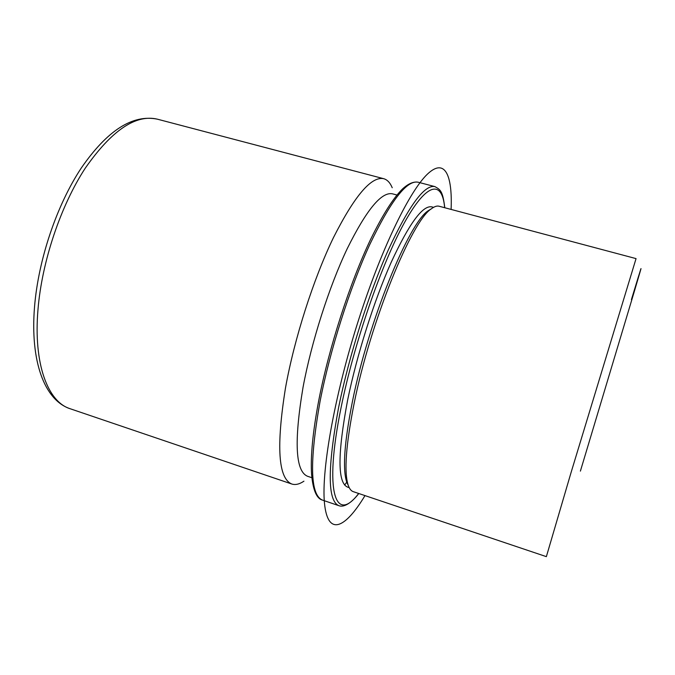 <?xml version="1.0" encoding="UTF-8"?>
<svg xmlns="http://www.w3.org/2000/svg" width="675" height="675" viewBox="0 0 675 675"><rect width="100%" height="100%" fill="white"/><g stroke="black" fill="none" stroke-linecap="round" stroke-linejoin="round"><path stroke-width="1.01" d="M439.113 206.238C436.944 205.647 434.337 206.533 431.283 208.887C411.868 220.615 370.474 321.654 354.147 403.355C345.921 444.69 343.929 471.943 348.165 485.106C349.414 488.759 351.101 490.936 353.227 491.645L546.362 556.647L571.219 472.011L636.053 258.609L439.113 206.238M431.654 208.609L428.313 210.676C409.025 222.37 368.373 321.401 352.426 401.541C344.377 442.108 342.461 468.923 346.68 481.975L348.317 485.544M433.569 207.343L431.798 206.871C422.677 205.09 409.126 223.594 391.154 262.389C374.085 300.653 356.813 355.168 347.642 400.03C337.525 453.71 337.466 482.718 347.482 487.072L349.22 487.654M396.942 195.016L392.462 193.826C381.552 191.565 366.483 209.824 347.254 248.602C329.071 286.875 311.521 341.769 303.058 387.197C293.946 441.526 295.422 471.209 307.479 476.246L311.875 477.723M303.936 481.182C299.422 484.211 295.388 485.165 291.828 484.026C278.252 478.516 276.134 446.496 285.483 387.973C294.325 338.707 313.436 279.003 333.467 237.583C354.67 195.699 371.419 176.074 383.704 178.698C387.298 179.719 390.142 182.731 392.234 187.751M451.102 209.419C452.554 175.044 444.901 157.663 427.52 174.032C410.231 190.35 383.24 244.654 360.669 313.47C335.45 390.226 321.106 469.733 324.473 503.162C327.772 536.979 345.262 528.432 364.989 495.602M631.412 299.607C642.195 264.144 645.072 255.226 634.289 291.549L580.39 471.116M444.656 207.706C442.285 180.428 427.393 181.313 404.468 222.615C381.637 263.554 353.945 343.558 341.094 407.498C323.468 493.644 335.922 523.851 358.661 493.467M444.783 207.74C442.724 190.721 440.37 189.734 434.903 186.604C424.507 184.461 408.991 205.529 388.353 249.826C368.744 293.625 348.899 356.392 338.58 407.641C327.375 468.264 327.476 500.951 338.884 505.685C345.271 508.115 353.751 500.141 358.788 493.509M322.448 500.082C316.626 498.631 313.014 490.143 311.605 474.609C310.39 456.823 312.761 432.177 318.71 400.672C328.944 347.625 349.937 282.648 370.651 239.313C382.725 214.65 393.398 197.809 402.663 188.814C408.383 183.625 413.53 181.423 418.095 182.208C406.924 179.862 390.8 200.669 369.723 244.628C349.734 288.107 329.906 350.578 320.001 401.726C309.344 462.257 310.154 495.045 322.448 500.082L338.884 505.685M344.655 485.038L346.773 482.169M70.158 408.738C44.238 400.157 30.071 360.762 34.543 306.728C38.374 259.529 56.843 204.905 81.287 168.016C107.241 130.461 132.578 114.176 157.3 119.154C135.667 114.083 111.653 130.427 85.261 168.176C60.733 205.656 41.943 261.52 38.002 309.336C33.261 364.095 47.925 401.962 70.158 408.738L291.828 484.026M428.313 210.676L431.283 208.887M346.68 481.975L348.165 485.106M418.095 182.208L434.903 186.604M157.3 119.154L383.704 178.698"/></g></svg>
